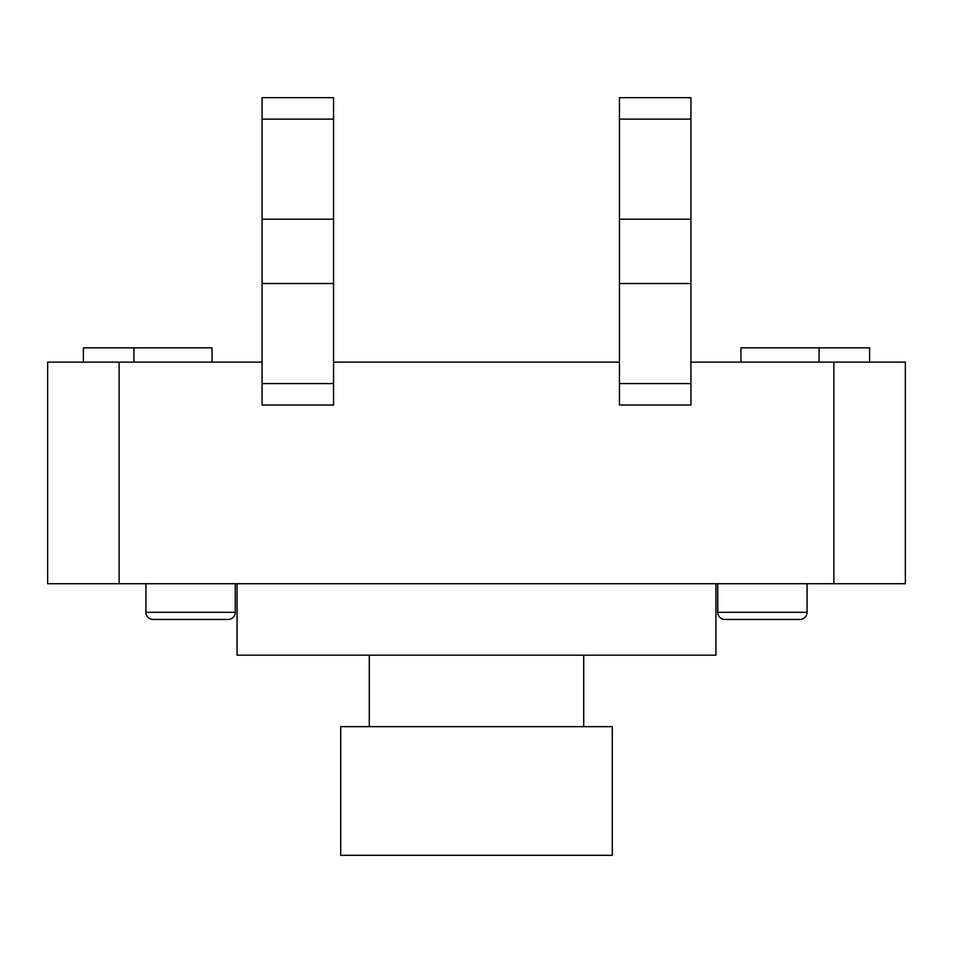 <?xml version="1.0" encoding="UTF-8"?>
<svg xmlns="http://www.w3.org/2000/svg" width="953" height="953" viewBox="0 0 953 953"><rect width="100%" height="100%" fill="white"/><g stroke="black" fill="none" stroke-linecap="round" stroke-linejoin="round"><path stroke-width="1.43" d="M333.55 383.582L333.55 405.025L262.075 405.025L262.075 383.582L333.55 383.582L333.55 283.517L262.075 283.517L262.075 383.582M262.075 119.125L333.55 119.125L333.55 97.682L262.075 97.682L262.075 219.19L333.55 219.19L333.55 283.517M262.075 219.19L262.075 283.517M333.55 119.125L333.55 219.19M690.925 383.582L690.925 405.025L619.45 405.025L619.45 97.682L690.925 97.682L690.925 383.582L619.45 383.582M619.45 119.125L690.925 119.125M619.45 219.19L690.925 219.19M619.45 283.517L690.925 283.517M715.941 583.712L715.941 655.188L237.059 655.188L237.059 583.712M583.712 726.662L583.712 655.188M369.287 726.662L369.287 655.188M612.303 726.662L340.697 726.662L340.697 855.317L612.303 855.317L612.303 726.662M153.076 619.45L228.124 619.45A7.147 7.147 0 0 0 235.272 612.303L145.928 612.303A7.147 7.147 0 0 0 153.076 619.45L228.124 619.45L153.076 619.45A7.147 7.147 0 0 1 145.928 612.303L145.928 583.712M799.924 619.45A7.147 7.147 0 0 0 807.072 612.303L717.728 612.303A7.147 7.147 0 0 0 724.876 619.45L799.924 619.45L724.876 619.45A7.147 7.147 0 0 1 717.728 612.303L717.728 583.712M807.072 612.303L807.072 583.712M235.272 612.303L235.272 583.712M119.125 362.14L47.65 362.14L47.65 583.712L119.125 583.712L119.125 362.14L262.075 362.14M833.875 362.14L833.875 583.712L905.35 583.712L905.35 362.14L690.925 362.14M619.45 362.14L333.55 362.14M833.875 583.712L119.125 583.712M740.957 362.14L740.957 347.845L869.612 347.845L869.612 362.14M819.068 347.845L819.068 362.14M133.932 362.14L133.932 347.845L83.387 347.845L83.387 362.14M133.932 347.845L212.042 347.845L212.042 362.14"/></g></svg>
